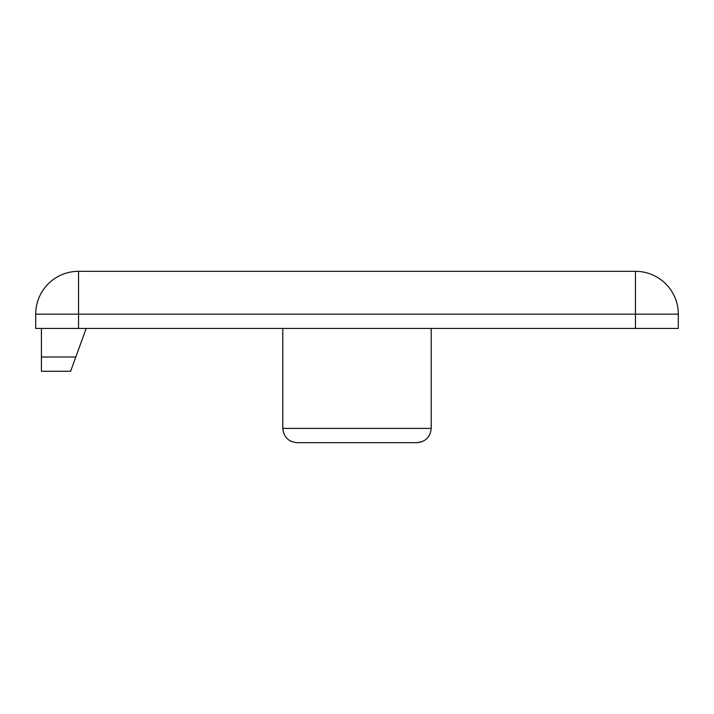<?xml version="1.0" encoding="UTF-8"?>
<svg xmlns="http://www.w3.org/2000/svg" width="714" height="714" viewBox="0 0 714 714"><rect width="100%" height="100%" fill="white"/><g stroke="black" fill="none" stroke-linecap="round" stroke-linejoin="round"><path stroke-width="1.07" d="M635.46 328.44L635.46 314.16L678.3 314.16A42.84 42.84 0 0 0 635.46 271.32A42.84 42.84 0 0 1 678.3 314.16L678.3 328.44L35.7 328.44L35.7 314.16A42.84 42.84 0 0 1 78.54 271.32L635.46 271.32L635.46 314.16L78.54 314.16L78.54 328.44M282.798 328.44L282.798 428.4L431.202 428.4L431.202 328.44M431.202 428.4C430.301 437.129 425.482 441.886 416.735 442.68L297.265 442.68C288.518 441.886 283.699 437.12 282.798 428.4M297.265 442.68L334.197 442.68M379.803 442.68L416.735 442.68M416.78 442.68L422.215 441.618M41.412 357L75.8 357L70.606 371.28L41.412 371.28L41.412 328.44M75.8 357L86.198 328.44M78.54 314.16L35.7 314.16A42.84 42.84 0 0 1 78.54 271.32L78.54 314.16"/></g></svg>
